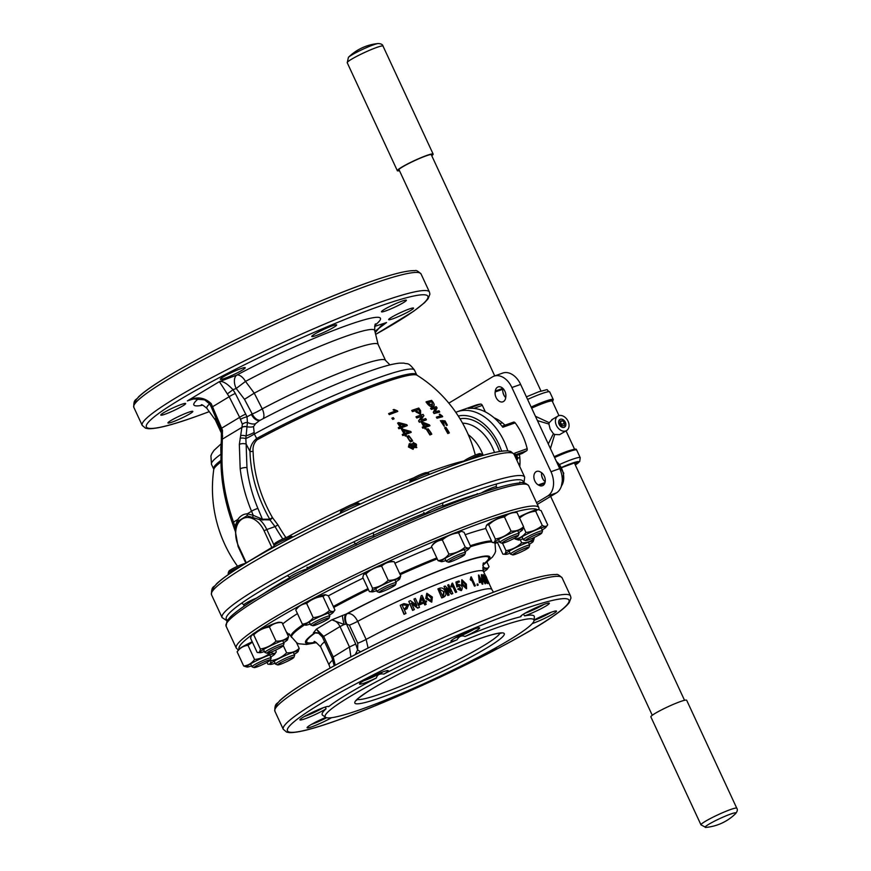 <?xml version="1.0" encoding="UTF-8"?>
<svg xmlns="http://www.w3.org/2000/svg" width="871" height="871" viewBox="0 0 871 871"><rect width="100%" height="100%" fill="white"/><g stroke="black" fill="none" stroke-linecap="round" stroke-linejoin="round"><path stroke-width="1.31" d="M287.31 537.069A130.019 13.076 -24.9 0 1 344.35 508.087M353.005 504.037A130.019 13.076 -24.9 0 1 413.79 477.809M427.008 472.735A130.019 13.076 -24.9 0 1 435.435 469.676A130.019 13.076 -24.9 0 1 464.058 460.988M414.237 443.393L414.422 443.306C416.588 443.829 417.078 444.918 415.892 446.573C413.692 446.094 413.202 445.005 414.422 443.306L414.106 443.491C416.273 444.014 416.763 445.103 415.576 446.769M410.067 444.787L410.339 444.689C412.919 445.429 413.398 446.714 411.776 448.532M410.339 444.689L410.644 444.493C413.224 445.244 413.703 446.529 412.092 448.347C409.522 447.542 409.043 446.257 410.644 444.493L410.219 444.689M407.639 437.514L409.348 436.883L411.929 439.964M409.653 436.698L412.081 439.877L409.903 440.813L407.791 437.416L409.348 436.883M406.877 436.513L410.404 441.989L412.506 441.042M408.771 435.663L407.029 436.415L410.709 441.804L412.669 440.955L408.771 435.663M427.204 430.448L428.608 430.002L431.069 433.148M428.913 429.817L431.232 433.061L429.425 433.78L427.356 430.35L428.608 430.002M426.474 429.436L429.893 434.977L431.646 434.237M428.075 428.761L426.627 429.338L430.198 434.792L431.809 434.139L428.075 428.761M445.277 428.902L446.366 428.63L448.652 431.885M446.681 428.445L448.815 431.798L447.389 432.299L445.44 428.793L446.366 428.63M444.613 427.846L447.803 433.529L449.196 432.996M445.919 427.345L444.754 427.748L448.119 433.344L449.371 432.898L445.919 427.345M181.31 404.449A13.718 1.383 155.1 0 0 167.744 410.459A13.718 1.383 155.1 0 0 160.776 415.086A13.718 1.383 155.1 0 0 165.12 414.182A13.718 1.383 155.1 0 0 178.697 408.161A13.718 1.383 155.1 0 0 185.665 403.534A13.718 1.383 155.1 0 0 181.31 404.449M188.484 412.31A13.718 1.383 155.1 0 0 174.908 418.32A13.718 1.383 155.1 0 0 167.94 422.958A13.718 1.383 155.1 0 0 172.284 422.043A13.718 1.383 155.1 0 0 185.861 416.033A13.718 1.383 155.1 0 0 192.829 411.395A13.718 1.383 155.1 0 0 188.484 412.31M409.196 309.009A13.718 1.383 155.1 0 0 395.619 315.019A13.718 1.383 155.1 0 0 388.651 319.646A13.718 1.383 155.1 0 0 393.006 318.742A13.718 1.383 155.1 0 0 406.583 312.722A13.718 1.383 155.1 0 0 413.551 308.094A13.718 1.383 155.1 0 0 409.196 309.009M402.032 301.137A13.718 1.383 155.1 0 0 388.455 307.147A13.718 1.383 155.1 0 0 381.487 311.785A13.718 1.383 155.1 0 0 385.842 310.871A13.718 1.383 155.1 0 0 399.419 304.861A13.718 1.383 155.1 0 0 406.387 300.234A13.718 1.383 155.1 0 0 402.032 301.137M332.319 325.83A13.718 1.383 155.1 0 0 318.742 331.851A13.718 1.383 155.1 0 0 311.774 336.478A13.718 1.383 155.1 0 0 316.129 335.575A13.718 1.383 155.1 0 0 329.706 329.554A13.718 1.383 155.1 0 0 336.674 324.927A13.718 1.383 155.1 0 0 332.319 325.83M240.897 368.629A13.718 1.383 155.1 0 0 227.32 374.639A13.718 1.383 155.1 0 0 220.352 379.277A13.718 1.383 155.1 0 0 224.707 378.362A13.718 1.383 155.1 0 0 238.273 372.353A13.718 1.383 155.1 0 0 245.252 367.714A13.718 1.383 155.1 0 0 240.897 368.629M504.919 391.286A7.393 5.03 70.5 0 1 505.822 396.762L505.703 397.709A7.393 5.03 70.5 0 1 502.894 401.803A7.393 5.03 70.5 0 1 497.276 399.451A7.393 5.03 70.5 0 1 495.153 391.983L495.283 391.046A7.393 5.03 70.5 0 1 498.092 386.942A7.393 5.03 70.5 0 1 504.919 391.286M544.31 476.165A7.393 5.03 70.5 0 1 542.426 485.746A7.393 5.03 70.5 0 1 539.062 485.354L538.311 484.94A7.393 5.03 70.5 0 1 533.923 477.744A7.393 5.03 70.5 0 1 536.732 471.407A7.393 5.03 70.5 0 1 540.096 471.799L540.847 472.213A7.393 5.03 70.5 0 1 544.31 476.165M253.091 451.167A127.58 101.515 52.5 0 0 268.464 510.156A127.58 101.515 52.5 0 0 269.379 511.952A127.58 101.515 52.5 0 0 272.471 517.624L269.749 519.181A130.106 103.518 -127.5 0 1 265.655 511.56A130.106 103.518 -127.5 0 1 249.977 451.407C250.304 446.192 252.536 441.88 256.673 438.483A111.902 11.247 -24.9 0 1 381.128 382.14A111.902 11.247 -24.9 0 1 416.61 374.704L414.476 370.11A111.902 11.247 -24.9 0 0 378.994 377.535A111.902 11.247 -24.9 0 0 254.343 433.998L256.673 438.483A2.635 1.404 61.4 0 1 257.043 439.833C253.951 442.958 252.634 446.736 253.091 451.167A2.635 1.078 -1.5 0 1 249.977 451.407L246.134 444.036L246.95 467.607C248.638 481.369 252.296 494.978 257.914 508.446L262.421 519.236L269.749 519.181A2.635 1.328 92.8 0 0 269.945 519.911L259.612 519.639L246.961 515.774L238.24 521.021L235.148 530.091L238.099 546.509L238.556 546.139L246.297 562.808L271.828 547.456L264.087 530.787A21.644 14.742 -109.5 0 0 242.258 518.931A21.644 14.742 -109.5 0 0 238.556 546.139M190.118 399.865L187.363 400.9C196.345 396.218 204.293 397.122 211.196 403.621L222.475 430.22L222.007 454.825C221.55 476.557 225.382 498.985 233.515 522.088A5.28 0.697 160.5 0 0 232.372 523.003L235.094 530.711L235.007 526.302L237.794 519.519C240.287 515.904 243.445 514.01 247.266 513.825L251.545 511.255C245.731 497.265 241.942 483.133 240.189 468.859L239.34 444.406L242.356 424.297L239.656 417.351L229.171 396.74L219.361 381.661C222.475 380.703 227.015 383.382 232.982 389.696L227.353 393.91M414.476 370.11C408.042 361.661 407.672 364.514 403.992 363.12L399.321 363.142C392.331 363.904 382.304 366.637 369.25 371.329C339.265 381.868 292.83 402.729 259.438 420.649L255.53 423.709L253.505 426.648L254.343 433.998A10.561 1.372 -27.6 0 1 245.829 438.57L246.134 444.036A5.28 2.341 -176.8 0 0 239.34 444.406M483.187 455.381A35.896 24.442 -109.5 0 0 481.619 451.646A35.896 24.442 -109.5 0 0 468.282 434.694M442.849 505.953A139.502 14.023 -24.9 0 1 457.014 500.738A139.502 14.023 -24.9 0 1 477.809 493.977M192.622 399.179L187.363 400.9L219.361 381.661L236.868 375.053A10.561 5.237 -118.2 0 1 245.513 381.4L254.245 393.159A89.724 9.026 -24.9 0 1 349.652 350.349A89.724 9.026 -24.9 0 1 378.101 344.393L385.526 360.398A89.724 9.026 -24.9 0 0 357.077 366.353A89.724 9.026 -24.9 0 0 262.236 408.869A10.561 4.976 -118 0 1 263.096 418.711M254.245 393.159L262.236 408.869A10.561 1.339 -27.8 0 1 252.231 414.019L244.49 399.321L236.215 388.477L232.982 389.696L235.355 393.496A5.28 0.729 153 0 0 229.171 396.74L211.457 407.41L209.759 404.046L211.196 403.621M494.097 417.83A37.997 25.88 70.5 0 1 504.973 425.157M515.828 458.07A50.67 34.502 -109.5 0 0 514.794 453.094L527.184 448.707A50.67 34.502 -109.5 0 0 515.186 422.86L502.796 427.247A50.67 34.502 -109.5 0 0 468.217 408.466L480.596 404.079A50.67 34.502 -109.5 0 0 475.588 405.255L457.373 411.711A50.67 34.502 70.5 0 1 507.793 450.884M413.453 442.522L412.462 443.829M414.073 447.454L416.665 447.618M409.239 443.796L408.423 446.986L413.05 449.316M272.471 517.624L277.958 524.941L275.051 526.596L269.945 519.911A2.635 0.719 -44.2 0 0 272.471 517.624M475.316 455.076A133.535 133.535 0 0 0 417.067 375.259L417.067 375.259A112.315 11.29 155.1 0 0 257.043 439.833M411.221 432.288A132.915 13.37 155.1 0 0 405.755 434.346A132.24 90.051 70.5 0 1 406.452 435.642A133.056 13.381 155.1 0 0 405.636 435.946A132.098 89.953 -109.5 0 0 404.939 434.662A132.915 13.37 155.1 0 0 403.099 435.358A131.728 89.702 -109.5 0 0 402.533 434.346A132.795 13.359 -24.9 0 1 404.373 433.638A132.098 89.953 -109.5 0 0 402.032 429.566A132.207 13.294 -24.9 0 1 402.848 429.251A133.448 62.756 3.2 0 1 410.774 431.493A133.056 90.606 70.5 0 1 411.221 432.288L410.905 432.484A132.915 13.37 155.1 0 0 405.777 434.4M406.452 435.642L406.136 435.827A133.056 13.381 155.1 0 0 405.331 436.131A132.098 89.953 -109.5 0 0 404.623 434.847A132.915 13.37 155.1 0 0 402.783 435.554A131.728 89.702 -109.5 0 0 402.228 434.531L402.533 434.346M404.035 433.769A132.098 89.953 -109.5 0 0 401.716 429.751L402.032 429.566M394.073 418.777L393.768 418.962A129.616 13.032 155.1 0 0 392.69 419.376A131.717 89.691 -109.5 0 0 391.885 418.222L392.2 418.036A129.256 13 -24.9 0 1 393.267 417.623A131.935 89.844 70.5 0 1 394.073 418.777A129.616 13.032 155.1 0 0 393.006 419.191A131.717 89.691 -109.5 0 0 392.2 418.036M397.797 411.362L397.481 411.548A128.015 12.869 155.1 0 0 389.337 414.64A131.728 89.702 -109.5 0 0 388.597 413.66L388.901 413.475A127.645 12.836 -24.9 0 1 395.488 410.97L393.082 409.795A127.003 12.771 -24.9 0 1 393.975 409.457L397.35 410.774A133.056 90.606 70.5 0 1 397.797 411.362A128.015 12.869 155.1 0 0 389.642 414.454A131.728 89.702 -109.5 0 0 388.901 413.475M393.082 409.795L395.173 411.156M429.947 425.734A132.915 13.37 155.1 0 0 425.364 427.258A133.23 90.726 70.5 0 1 426.061 428.543A133.056 13.381 155.1 0 0 425.386 428.782A133.296 90.769 -109.5 0 0 424.678 427.487A132.915 13.37 155.1 0 0 423.132 428.02A133.415 90.856 -109.5 0 0 422.566 427.008A132.795 13.359 -24.9 0 1 424.123 426.474A133.296 90.769 -109.5 0 0 421.782 422.391A132.207 13.294 -24.9 0 1 422.468 422.163A131.935 62.048 3.2 0 1 429.501 424.928A132.544 90.257 70.5 0 1 429.947 425.734L429.632 425.919A132.915 13.37 155.1 0 0 425.407 427.323M426.061 428.543L425.756 428.728A133.056 13.381 155.1 0 0 425.07 428.968A133.296 90.769 -109.5 0 0 424.373 427.672A132.915 13.37 155.1 0 0 422.816 428.205A133.415 90.856 -109.5 0 0 422.261 427.193L422.566 427.008M423.774 426.594A133.296 90.769 -109.5 0 0 421.466 422.577L421.782 422.391M420.486 414.019L416.24 412.19A133.187 90.693 -109.5 0 0 415.227 410.731A129.507 13.021 155.1 0 0 412.516 411.656A133.415 90.856 -109.5 0 0 411.711 410.502L412.016 410.317A129.137 12.989 -24.9 0 1 418.777 408.053A132.555 90.268 70.5 0 1 420.606 410.666L420.628 413.921M443.546 425.233L442.272 421.477A128.396 85.325 -100.6 0 0 441.826 420.551L445.037 420.889A126.088 85.87 70.5 0 1 447.324 425.135L447.019 425.32A133.274 13.403 155.1 0 0 446.475 425.462A126.48 86.131 -109.5 0 0 444.624 422.01L444.939 421.825A126.48 86.131 -109.5 0 1 446.779 425.277L446.475 425.462M443.012 421.814L444.624 422.01M442.272 421.477L443.72 425.157L441.064 421.553A127.787 87.285 49.2 0 0 440.367 420.639L444.188 426.355M441.956 421.662A128.396 85.325 -100.6 0 0 441.51 420.737L441.826 420.551M442.686 416.632L442.37 416.817A132.283 13.305 155.1 0 0 436.97 418.254A129.256 88.025 -109.5 0 0 436.349 417.198L436.654 417.013A132.109 13.283 -24.9 0 1 441.042 415.837L439.224 414.313A131.793 13.25 -24.9 0 1 439.801 414.161L442.316 416A126.034 85.826 70.5 0 1 442.686 416.632A132.283 13.305 155.1 0 0 437.286 418.069A129.256 88.025 -109.5 0 0 436.654 417.013M439.224 414.313L440.726 416.022M427.269 403.621L427.585 403.436A129.278 88.036 -109.5 0 0 426.333 401.76L426.017 401.956A129.278 88.036 -109.5 0 1 427.269 403.621C429.251 406.06 431.014 407.007 432.571 406.463L433.486 406.049M439.746 411.961L439.43 412.146A131.401 13.217 155.1 0 0 434.074 413.573A129.278 88.036 -109.5 0 0 433.246 412.288A133.187 24.53 -42.4 0 0 435.337 408.423A127.046 86.512 -109.5 0 0 435.304 408.368A130.4 13.109 155.1 0 0 431.363 409.424A129.278 88.036 -109.5 0 0 430.568 408.27L430.884 408.074A130.073 13.076 -24.9 0 1 436.229 406.67A126.066 85.848 70.5 0 1 437.09 407.933A133.274 24.551 137.6 0 1 435.119 411.722A128.494 87.492 70.5 0 1 435.152 411.776A131.14 13.185 -24.9 0 1 438.984 410.774A126.066 85.848 70.5 0 1 439.746 411.961A131.401 13.217 155.1 0 0 434.379 413.387A129.278 88.036 -109.5 0 0 433.562 412.103A133.187 24.53 -42.4 0 0 435.642 408.227A127.046 86.512 -109.5 0 0 435.609 408.183A130.4 13.109 155.1 0 0 431.678 409.239A129.278 88.036 -109.5 0 0 430.884 408.074M426.431 419.768L426.126 419.964A132.054 13.283 155.1 0 0 419.354 422.228A133.415 90.856 -109.5 0 0 418.559 420.922A132.414 24.388 -42.4 0 0 421.749 416.392A132.882 90.486 -109.5 0 0 421.716 416.338A131.205 13.196 155.1 0 0 416.752 418.015A133.415 90.856 -109.5 0 0 415.99 416.839L416.305 416.654A130.933 13.163 -24.9 0 1 423.077 414.378A132.555 90.268 70.5 0 1 423.894 415.663A132.566 24.421 137.6 0 1 420.813 420.138A133.263 90.747 70.5 0 1 420.845 420.181A131.837 13.261 -24.9 0 1 425.701 418.57A132.555 90.268 70.5 0 1 426.431 419.768A132.054 13.283 155.1 0 0 419.659 422.043A133.415 90.856 -109.5 0 0 418.875 420.737A132.414 24.388 -42.4 0 0 422.054 416.207A132.882 90.486 -109.5 0 0 422.021 416.153A131.205 13.196 155.1 0 0 417.067 417.83A133.415 90.856 -109.5 0 0 416.305 416.654M407.312 425.516A131.913 13.261 155.1 0 0 401.847 427.574A132.24 90.051 70.5 0 1 402.598 428.837A132.142 13.283 155.1 0 0 401.781 429.142A132.098 89.953 -109.5 0 0 401.03 427.89A131.913 13.261 155.1 0 0 399.19 428.597A131.728 89.702 -109.5 0 0 398.58 427.607A131.717 13.25 -24.9 0 1 400.42 426.899A132.098 89.953 -109.5 0 0 397.905 422.925A130.846 13.152 -24.9 0 1 398.722 422.609A133.045 62.57 3.2 0 1 406.833 424.732A133.056 90.606 70.5 0 1 407.312 425.516L407.007 425.701A131.913 13.261 155.1 0 0 401.879 427.628M402.598 428.837L402.282 429.022A132.142 13.283 155.1 0 0 401.477 429.327A132.098 89.953 -109.5 0 0 400.714 428.075A131.913 13.261 155.1 0 0 398.874 428.782A131.728 89.702 -109.5 0 0 398.276 427.792L398.58 427.607M400.083 427.03A132.098 89.953 -109.5 0 0 397.601 423.11L397.905 422.925M220.962 461.957A112.315 11.29 155.1 0 0 213.743 469.632A133.535 133.535 0 0 0 237.554 566.259M221.833 433.965L215.322 419.953A89.724 9.026 -24.9 0 1 215.899 417.949M220.864 449.578L220.788 446.834M519.432 454.444A37.997 25.88 70.5 0 1 519.769 466.551M541.512 474.379A8.971 6.108 -109.5 0 0 543.515 480.019M502.741 390.85A8.971 6.108 -109.5 0 0 504.745 396.49M448.826 403.131L492.398 376.936A19.314 13.152 70.5 0 1 494.042 376.152L502.785 373.06A19.314 13.152 70.5 0 1 520.629 384.416L559.726 468.631A19.314 13.152 70.5 0 1 556.417 492.91L537.331 504.396M262.966 594.174A139.502 14.023 -24.9 0 1 289.684 577.756M307.017 568.197A139.502 14.023 -24.9 0 1 355.716 543.656M373.398 535.371A139.502 14.023 -24.9 0 1 424.558 513.161M494.042 376.152A19.314 13.152 70.5 0 1 511.887 387.519L550.984 471.723A19.314 13.152 70.5 0 1 547.674 496.013L536.547 502.709M480.596 404.079A2.112 1.437 70.5 0 1 482.338 405.374L485.376 411.907M502.023 426.224L513.357 422.206A2.112 1.437 70.5 0 1 513.542 422.13A2.112 1.437 70.5 0 1 515.186 422.86M527.184 448.707A2.112 1.437 70.5 0 1 526.628 450.786L522.252 453.421A3.168 2.156 70.5 0 1 521.99 453.541A3.168 2.156 70.5 0 1 521.696 453.617M374.9 331.35L386.572 322.52L380.736 326.113L375.227 332.646M246.961 515.774A2.635 1.949 88.6 0 0 247.266 513.825L253.254 515.327L262.421 519.236A2.635 1.404 86.9 0 0 262.792 520.161M235.355 393.496L247.016 416.795L252.231 414.019A10.561 6.217 69.3 0 0 260.298 420.192M375.651 323.936L375.651 323.936C375.02 323.631 374.693 325.83 374.704 330.534A92.5 9.298 -24.9 0 0 345.308 336.489A92.5 9.298 -24.9 0 0 245.513 381.4L236.215 388.477A10.561 6.217 -110.7 0 1 236.868 375.053A102.865 10.343 -24.9 0 1 347.845 325.112A102.865 10.343 -24.9 0 1 374.987 325.199M254.103 393.246L244.49 399.321M259.863 420.432A10.561 6.217 69.3 0 1 251.349 414.346M255.53 423.709A10.561 6.195 34.5 0 1 247.429 422.381L245.829 438.57A5.28 1.796 -168.9 0 0 240.091 438.276M240.559 419.354A5.28 1.165 159.8 0 1 247.016 416.795L247.429 422.381A5.28 3.005 168.9 0 0 242.356 424.297M253.505 426.648A10.561 5.302 15.6 0 1 246.504 426.681A5.28 2.689 -169.9 0 0 242.312 427.236M253.722 432.669A10.561 2.297 -20.5 0 1 245.807 435.935A5.28 1.698 -166.8 0 0 240.657 435.576M245.84 414.106A5.28 0.729 153 0 0 239.656 417.351L220.505 428.88L211.457 407.41M222.475 430.22A5.28 0.904 162.5 0 0 221.365 431.199L221.343 440.486A5.28 2.853 -171.3 0 0 221.343 440.497A5.28 2.853 -171.3 0 0 221.343 440.552M222.715 436.099A5.28 1.317 -173.9 0 0 221.724 436.741M221.865 446.877A5.28 3.397 176.7 0 0 220.831 449.066L220.994 456.273C220.548 477.907 224.337 500.15 232.372 523.003M221.985 449.164A5.28 3.234 177.2 0 0 220.951 451.211M222.007 454.825A5.28 2.526 -178.6 0 0 220.994 456.273M282.825 538.964A133.59 96.91 -121 0 1 275.051 526.596L266.787 529.524A23.757 16.179 70.5 0 0 259.612 519.639L259.994 518.299M252.612 516.939A2.635 1.698 118 0 0 253.254 515.327L251.545 511.255A5.28 1.013 157.3 0 1 257.914 508.446M235.671 527.118A2.635 1.121 12.5 0 0 235.007 526.302L233.515 522.088L237.794 519.519A2.635 1.655 33.6 0 1 238.24 521.021M545.213 481.75A7.393 5.03 70.5 0 1 543.352 479.79A7.393 5.03 70.5 0 1 541.533 474.662A7.393 5.03 70.5 0 1 541.599 472.692M505.713 397.601A7.393 5.03 70.5 0 1 504.57 396.261A7.393 5.03 70.5 0 1 502.763 391.133A7.393 5.03 70.5 0 1 502.807 389.272L502.926 388.433M432.571 406.463L433.344 406.147M427.585 403.436C429.566 405.875 431.33 406.822 432.876 406.278C434.662 406.006 434.662 404.59 432.898 402.043A126.066 85.848 70.5 0 0 431.635 400.377A128.004 12.869 -24.9 0 0 426.333 401.76M427.803 402.718A128.962 87.819 70.5 0 1 428.205 403.262L432.027 405.08L432.343 402.173A126.48 86.131 -109.5 0 0 431.929 401.64A128.418 12.913 155.1 0 0 427.803 402.718M432.702 404.808L432.027 405.08M431.722 405.265L432.343 402.173M432.027 402.369A126.48 86.131 -109.5 0 0 431.624 401.825L431.929 401.64M431.624 401.825A128.418 12.913 155.1 0 0 427.868 402.805M447.324 425.135A133.274 13.403 155.1 0 0 446.779 425.277M440.367 420.639L444.362 426.278L443.328 421.629L444.939 421.825M420.094 414.204L416.545 412.005A133.187 90.693 -109.5 0 0 415.543 410.546A129.507 13.021 155.1 0 0 412.832 411.471A133.415 90.856 -109.5 0 0 412.016 410.317M416.294 410.295A133.089 90.628 70.5 0 1 417.1 411.45L419.626 412.843L419.67 410.6A132.697 90.366 -109.5 0 0 418.864 409.446A129.507 13.021 155.1 0 0 416.294 410.295M419.31 413.028L419.67 410.6M419.354 410.785A132.697 90.366 -109.5 0 0 418.559 409.631L418.864 409.446M418.559 409.631A129.507 13.021 155.1 0 0 416.338 410.361M423.11 423.262A133.23 90.726 70.5 0 1 424.808 426.235A132.795 13.359 -24.9 0 1 427.922 425.2A132.109 62.864 -176.3 0 0 423.11 423.262M427.498 425.342A132.109 62.864 -176.3 0 0 423.339 423.665M399.419 423.687A132.24 90.051 70.5 0 1 401.237 426.583A131.717 13.25 -24.9 0 1 404.961 425.179A133.165 63.365 -176.3 0 0 399.419 423.687M404.536 425.342A133.165 63.365 -176.3 0 0 399.626 424.014M403.491 430.361A132.24 90.051 70.5 0 1 405.189 433.333A132.795 13.359 -24.9 0 1 408.902 431.929A133.492 63.518 -176.3 0 0 403.491 430.361M408.488 432.081A133.492 63.518 -176.3 0 0 403.687 430.688M412.734 444.068L409.392 443.698L413.202 449.229L414.008 446.932L416.828 447.531L413.605 442.424L412.734 444.068M427.367 594.262L431.123 597.974L430.971 601.24M427.095 597.604L427.519 594.164L431.439 597.778L431.123 601.164L427.095 597.604M426.725 593.391L425.756 598.606L431.624 602.166M426.061 598.421L431.776 602.09L432.364 597.038L426.877 593.293L425.756 598.606M457.689 589.177L461.184 590.625L457.689 589.177L458.614 588.458L460.933 589.482M458.004 588.981L458.614 588.458M456.981 582.841A89.724 9.026 155.1 0 1 457.482 582.655A89.724 9.026 155.1 0 1 459.169 582.068L459.05 580.946A89.724 9.026 -24.9 0 0 457.362 581.534A89.724 9.026 -24.9 0 0 455.925 582.057L456.905 586.978L459.115 585.312L461.02 589.417M461.488 590.44C463.1 587.446 462.153 585.421 458.679 584.376L457.591 585.138L456.959 582.764A89.724 9.026 155.1 0 1 457.798 582.47A89.724 9.026 155.1 0 1 459.474 581.882M458.679 584.376L457.591 585.138M455.925 582.057L457.221 586.782L457.961 586.64M462.338 580.772L465.473 584.833L465.822 587.773M462.61 583.777L462.479 580.652L465.778 584.648L465.996 587.718L462.61 583.777M461.761 579.857L461.652 584.539L466.421 588.752M461.968 584.354L466.584 588.676L466.366 584.147L461.913 579.748L461.652 584.539M484.058 578.398C482.948 574.762 483.547 575.317 485.855 580.064L486.737 582.481M484.363 578.213C483.253 574.577 483.851 575.121 486.17 579.868C487.335 583.505 486.726 582.949 484.363 578.213L483.601 575.47M483.111 574.522L484.145 578.54L487.52 583.603L486.345 579.672L483.111 574.522L484.755 580.663M484.886 581.73A89.724 9.026 155.1 0 1 484.962 581.719L487.52 583.603M485.31 577.157C484.668 575.317 484.875 575.393 485.92 577.364C486.66 579.259 486.454 579.182 485.31 577.157M485.615 576.961C484.984 575.132 485.18 575.208 486.236 577.179C486.965 579.063 486.758 578.997 485.615 576.961C484.984 575.132 485.18 575.208 486.236 577.179C486.965 579.063 486.758 578.997 485.615 576.961M487.139 581.186C486.454 579.128 486.726 579.291 487.967 581.697C488.718 583.722 488.446 583.548 487.139 581.186M487.455 581.001C486.758 578.943 487.041 579.106 488.283 581.512C489.034 583.537 488.762 583.363 487.455 581.001C486.758 578.943 487.041 579.106 488.283 581.512C489.034 583.537 488.762 583.363 487.455 581.001M497.428 627.534A115.059 11.573 -24.9 0 1 534.021 620.598A115.059 11.573 -24.9 0 1 472.713 660.153A115.059 11.573 -24.9 0 1 361.672 709.157A115.059 11.573 -24.9 0 1 325.645 717.323A115.059 11.573 -24.9 0 1 380.899 679.369A115.059 11.573 -24.9 0 1 497.428 627.534M521.544 615.449L520.847 616.701A15.83 1.59 -24.9 0 1 520.64 616.385A15.83 1.59 -24.9 0 1 524.07 613.772A15.83 1.59 -24.9 0 1 538.964 606.39A15.83 1.59 -24.9 0 1 549.22 603.124A15.83 1.59 -24.9 0 1 545.932 606.031A15.83 1.59 -24.9 0 1 524.636 615.873A116.888 11.759 -24.9 0 1 534.359 616.973L534.021 620.598M524.636 615.873L523.373 614.197M465.005 636.483C461.793 635.144 459.137 636.255 457.057 639.804A15.83 1.59 -24.9 0 1 450.949 641.306A15.83 1.59 -24.9 0 1 450.928 641.089A15.83 1.59 -24.9 0 1 464.613 633.152A15.83 1.59 -24.9 0 1 479.507 627.817A15.83 1.59 -24.9 0 1 479.616 627.893A15.83 1.59 -24.9 0 1 465.005 636.483A116.888 11.759 -24.9 0 1 497.178 624.028A116.888 11.759 -24.9 0 1 520.847 616.701M331.535 717.693A15.83 1.59 -24.9 0 1 315.531 725.38A15.83 1.59 -24.9 0 1 307.093 727.557A15.83 1.59 -24.9 0 1 310.512 724.944A15.83 1.59 -24.9 0 1 325.787 717.41M304.338 716.495A13.718 1.383 155.1 0 0 314.366 712.369A13.718 1.383 155.1 0 0 323.206 707.742M325.395 707.002L326.07 708.809A15.83 1.59 -24.9 0 1 315.4 714.438A15.83 1.59 -24.9 0 1 299.929 719.696A15.83 1.59 -24.9 0 1 313.157 711.977A15.83 1.59 -24.9 0 1 328.498 706.425A15.83 1.59 -24.9 0 1 328.661 706.653L327.703 706.425M363.926 680.676A13.718 1.383 155.1 0 0 364.884 680.349A13.718 1.383 155.1 0 0 382.794 671.922M383.207 671.77A15.83 1.59 -24.9 0 1 388.085 670.605A15.83 1.59 -24.9 0 1 383.828 674.089C379.767 673.403 377.285 674.698 376.381 677.954A15.83 1.59 -24.9 0 1 364.524 683.006A15.83 1.59 -24.9 0 1 359.505 683.877A15.83 1.59 -24.9 0 1 368.204 678.367A15.83 1.59 -24.9 0 1 383.207 671.77M455.348 637.888A13.718 1.383 155.1 0 0 474.216 629.123M525.061 613.195A13.718 1.383 155.1 0 0 543.591 604.637A13.718 1.383 155.1 0 0 543.929 604.43M534.043 620.413A13.718 1.383 155.1 0 0 542.252 616.929A13.718 1.383 155.1 0 0 551.093 612.302M534.075 620.021A15.83 1.59 -24.9 0 1 541.043 616.537A15.83 1.59 -24.9 0 1 556.384 610.985A15.83 1.59 -24.9 0 1 543.286 618.998A15.83 1.59 -24.9 0 1 532.279 623.571M404.024 614.349L404.34 614.164A89.724 9.026 155.1 0 1 405.973 613.402L405.657 613.587A89.724 9.026 155.1 0 0 404.024 614.349L400.225 605.301A89.724 9.026 -24.9 0 1 403.883 603.614L408.717 604.67L406.997 608.687M404.373 609.972A89.724 9.026 155.1 0 1 406.071 609.188L406.844 608.775M416.382 605.127L413.965 599.063A89.724 9.026 -24.9 0 1 415.38 598.431L419.495 607.294A89.724 9.026 155.1 0 0 417.949 607.98L411.482 603.113A89.724 9.026 155.1 0 0 411.417 603.135L414.4 609.558A89.724 9.026 155.1 0 0 412.898 610.233L408.793 601.382A89.724 9.026 -24.9 0 1 410.415 600.642L416.882 605.508A89.724 9.026 -24.9 0 1 416.948 605.487L413.965 599.063M419.495 607.294L419.191 607.479A89.724 9.026 155.1 0 0 417.634 608.165L411.166 603.298M414.4 609.558L414.084 609.754A89.724 9.026 155.1 0 0 412.593 610.429L408.793 601.382M455.522 592.509L455.838 592.324A89.724 9.026 155.1 0 1 456.687 592.008L456.371 592.204A89.724 9.026 155.1 0 0 455.522 592.509L452.354 585.682M451.701 587L450.928 586.205L451.701 587L452.517 585.17L455.838 592.324M456.687 592.008L452.55 583.102A89.724 9.026 -24.9 0 0 452.038 583.287L450.928 586.205M449.98 590.832L447.694 585.051A89.724 9.026 -24.9 0 1 448.717 584.659L452.822 593.521A89.724 9.026 155.1 0 0 451.711 593.935L446.235 588.48A89.724 9.026 155.1 0 0 446.192 588.491L449.175 594.915A89.724 9.026 155.1 0 0 448.108 595.328L444.003 586.477A89.724 9.026 -24.9 0 1 445.157 586.02L450.634 591.485A89.724 9.026 -24.9 0 1 450.677 591.474L447.694 585.051M452.822 593.521L452.517 593.706A89.724 9.026 155.1 0 0 451.407 594.131L445.93 588.665M449.175 594.915L448.87 595.1A89.724 9.026 155.1 0 0 447.803 595.514L444.003 586.477M441.706 597.942L437.906 588.894A89.724 9.026 -24.9 0 1 439.572 588.219C442.087 587.413 443.927 588.448 445.092 591.311C446.442 594.011 445.985 595.938 443.687 597.081L443.383 597.266A89.724 9.026 155.1 0 0 441.706 597.942L437.906 588.894M426.191 604.3L425.886 604.485A89.724 9.026 155.1 0 0 424.787 604.964L423.872 602.993A89.724 9.026 155.1 0 0 419.289 604.997L418.875 604.115L421.194 595.764A89.724 9.026 -24.9 0 1 422.054 595.394L424.874 601.458A89.724 9.026 -24.9 0 1 426.246 600.859L426.659 601.741A89.724 9.026 155.1 0 0 425.277 602.329L426.191 604.3A89.724 9.026 155.1 0 0 425.092 604.779L424.177 602.808A89.724 9.026 155.1 0 0 419.604 604.812L419.191 603.93L421.194 595.764M426.659 601.741L426.344 601.926A89.724 9.026 155.1 0 0 425.298 602.384M478.233 585.062L477.918 585.247A89.724 9.026 155.1 0 0 477.254 585.421L477.036 584.093A89.724 9.026 -24.9 0 1 477.7 583.929L478.233 585.062A89.724 9.026 155.1 0 0 477.569 585.236L477.036 584.093M482.088 581.153L481.293 574.664A89.724 9.026 -24.9 0 1 481.587 574.631L484.407 580.696A89.724 9.026 -24.9 0 1 484.864 580.652L485.267 581.534A89.724 9.026 155.1 0 0 484.809 581.578L485.419 583.733A89.724 9.026 155.1 0 0 485.038 583.766L484.124 581.795A89.724 9.026 155.1 0 0 482.49 582.035L482.469 581.97M484.788 574.773L484.875 576.646M485.768 578.42L486.29 579.553M487.346 582.089L489.219 583.853L487.216 581.001C489.807 585.007 489.763 584.387 487.096 579.117C485.876 574.675 482.97 572.878 486.53 578.888L486.987 581.142M482.98 583.94L482.676 584.125A89.724 9.026 155.1 0 0 482.218 584.212L481.304 582.242A89.724 9.026 155.1 0 0 479.377 582.645L478.495 575.1A89.724 9.026 -24.9 0 1 478.843 575.023L481.663 581.088A89.724 9.026 -24.9 0 1 482.218 580.99L482.621 581.872A89.724 9.026 155.1 0 0 482.066 581.97L482.98 583.94A89.724 9.026 155.1 0 0 482.534 584.027L481.619 582.057A89.724 9.026 155.1 0 0 479.692 582.459L478.495 575.1M474.455 586.139L474.771 585.954A89.724 9.026 155.1 0 1 475.392 585.769L475.076 585.965A89.724 9.026 155.1 0 0 474.455 586.139L471.342 579.422M471.015 580.402L470.242 579.607L471.015 580.402L471.451 578.801L474.771 585.954M475.392 585.769L471.255 576.863A89.724 9.026 -24.9 0 0 470.884 576.972L470.242 579.607M458.364 584.561L457.275 585.323L458.364 584.561M458.799 585.497L460.868 589.449M311.502 724.367A13.718 1.383 155.1 0 0 326.614 717.726M396.153 695.733A15.83 1.59 -24.9 0 1 377.764 703.158M496.884 647.218A15.83 1.59 -24.9 0 1 478.702 657.05M325.645 717.323L322.662 715.243A116.888 11.759 -24.9 0 1 326.07 708.809M328.661 706.653A116.888 11.759 -24.9 0 1 376.381 677.954M383.828 674.089A116.888 11.759 -24.9 0 1 457.057 639.804M313.331 632.977A8.449 7.981 -66.4 0 1 318.666 633.271A8.449 7.981 -66.4 0 0 318.666 633.271L315.182 632.89A8.449 6.903 -106.6 0 0 314.061 633.359L313.331 632.977L316.413 629.112L331.818 619.847L346.233 614.022A13.718 1.383 -24.9 0 1 347.094 613.685L347.366 613.587C351.242 613.042 354.693 615.612 357.72 621.317L366.125 639.412L368.095 648.046M315.999 632.76L314.703 633.163A13.718 1.383 -24.9 0 1 314.061 633.359A101.602 10.212 -24.9 0 0 316.031 642.439M350.893 656.876L349.478 646.99L339.995 626.576L323.664 636.396L333.147 656.81L335.259 665.215M349.358 625.149L346.451 624.006L355.738 644.017L357.611 649.831L357.763 643.244L349.358 625.149A8.449 0.849 -24.9 0 0 357.72 621.317A89.724 9.026 -24.9 0 1 455.065 577.451A89.724 9.026 -24.9 0 1 483.525 571.507C482.828 564.865 482.948 562.067 483.895 563.112M342.543 615.416A8.449 1.176 -105.4 0 0 344.176 624.463L339.995 626.576C338.209 622.819 335.487 620.577 331.818 619.847L344.176 624.463L346.114 624.137A8.449 4.344 -111.4 0 1 346.233 614.022A101.602 10.212 -24.9 0 1 457.656 563.722A101.602 10.212 -24.9 0 1 483.024 564.92M322.684 637.376L316.413 629.112L323.664 636.396L322.52 637.322L332.003 657.747L349.478 646.99L355.738 644.017M318.677 633.282L322.466 637.104M355.216 654.622L357.611 649.831A8.449 4.627 30.9 0 0 360.714 651.791M315.465 632.825A8.449 6.5 -107.9 0 0 314.921 633.086A100.285 10.082 -24.9 0 0 315.487 642.221M483.22 564.364A100.285 10.082 -24.9 0 0 456.872 564.19A100.285 10.082 -24.9 0 0 347.366 613.587A8.449 4.899 -110.8 0 0 346.723 623.908M357.088 653.653A8.449 2.972 67.3 0 1 356.544 652.684M487.096 579.117C485.876 574.675 482.97 572.878 486.53 578.888L486.225 579.073M485.855 580.064L486.998 582.601M482.24 581.055L481.293 574.664M482.49 582.035L482.392 580.957M484.124 581.795L484.439 581.61A89.724 9.026 155.1 0 0 482.806 581.839M485.038 583.766L484.439 581.61M482.861 580.892A89.724 9.026 -24.9 0 1 484.026 580.728L482.131 576.635L482.861 580.892M483.655 580.772L482.382 578.039M479.823 581.458A89.724 9.026 -24.9 0 1 481.217 581.175L479.311 577.081L479.823 581.458M480.846 581.251L479.464 578.257M470.884 576.972L470.558 579.422M452.038 583.287L451.243 586.02M443.383 597.266L443.687 597.081A89.724 9.026 155.1 0 0 442.022 597.756M439.517 589.471A89.724 9.026 155.1 0 1 439.724 589.395L443.949 591.757L443.709 595.862M440.029 589.21A89.724 9.026 155.1 0 0 439.496 589.417L442.697 596.308A89.724 9.026 -24.9 0 1 443.23 596.102M439.724 589.395L443.949 591.757M443.644 591.942L442.925 596.287M420.464 603.374A89.724 9.026 -24.9 0 1 423.774 601.926L421.869 597.833L420.464 603.374M423.437 602.068L421.738 598.399M405.973 613.402L404.362 609.929A89.724 9.026 155.1 0 1 406.387 609.003L407.16 608.589M404.34 614.164L400.225 605.301M402.337 605.563A89.724 9.026 155.1 0 1 403.611 604.975L407.182 605.367L405.516 608.208L406.245 607.827M403.926 604.79A89.724 9.026 155.1 0 0 402.315 605.53L403.904 608.949A89.724 9.026 -24.9 0 1 405.516 608.208M403.611 604.975L407.182 605.367M406.866 605.563L405.2 608.394M518.604 464.058L519.976 463.579M516.971 460.53L517.918 458.135L519.802 457.471M517.918 458.135L516.666 455.424M499.878 423.6L502.284 422.74M502.371 426.082L501.827 425.973M516.459 459.431L517.047 457.961L515.98 455.675M560.369 419.267A4.486 3.255 59 0 0 559.933 419.474A4.486 3.255 59 0 0 559.302 424.71A4.486 3.255 59 0 0 564.125 427.367A4.486 3.255 59 0 0 564.56 427.16A4.486 3.255 59 0 0 565.203 421.923A4.486 3.255 59 0 0 560.369 419.267M566.596 430.557A8.449 6.13 -121 0 1 565.78 430.938A8.449 6.13 -121 0 1 556.689 425.941A8.449 6.13 -121 0 1 557.897 416.077A8.449 6.13 -121 0 1 558.714 415.696A8.449 6.13 -121 0 1 567.805 420.704A8.449 6.13 -121 0 1 566.596 430.557L559.552 434.683L554.707 434.487L550.428 448.598M558.964 415.609L552.279 401.193A23.757 2.384 155.1 0 0 544.745 402.772A23.757 2.384 155.1 0 0 531.648 408.151M535.425 416.284L549.231 422.685L552.486 419.441M548.273 443.949L553.39 433.704L550.189 429.131L548.904 424.046L537.44 420.617M549.231 422.685L548.904 424.046M553.39 433.704L554.707 434.487M431.591 155.365A18.476 1.862 155.1 0 0 431.929 154.537A18.476 1.862 155.1 0 0 417.013 159.567A18.476 1.862 155.1 0 0 399.299 169.083A18.476 1.862 155.1 0 0 398.472 170.074A18.476 1.862 155.1 0 0 399.321 170.346M431.744 155.691A19.739 1.982 155.1 0 0 432.288 155.267A19.739 1.982 155.1 0 0 433.148 154.091A19.739 1.982 155.1 0 0 417.645 159.132A19.739 1.982 155.1 0 0 398.21 169.54A19.739 1.982 155.1 0 0 397.339 170.716A19.739 1.982 155.1 0 0 399.473 170.672M348.433 57.323A48.558 48.558 0 0 1 378.112 43.55A16.995 1.709 155.1 0 0 368.259 46.871A16.995 1.709 155.1 0 0 348.803 56.996A16.995 1.709 155.1 0 0 348.433 57.323L347.224 62.734L397.339 170.716M650.866 716.877A19.739 1.982 -24.9 0 1 660.893 710.213A19.739 1.982 -24.9 0 1 680.414 701.569A19.739 1.982 -24.9 0 1 686.675 700.262L736.79 808.234A19.739 1.982 -24.9 0 0 730.54 809.54A19.739 1.982 -24.9 0 0 711.008 818.196A19.739 1.982 -24.9 0 0 700.981 824.859L650.866 716.877M700.981 824.859L705.902 827.417A16.995 1.709 -24.9 0 1 708.82 824.271A16.995 1.709 -24.9 0 1 730.573 814.091A16.995 1.709 -24.9 0 1 735.581 813.645C737.389 811.347 737.791 809.54 736.79 808.234M560.107 422.587A2.635 1.916 -121 0 1 561.022 423.317A2.635 1.916 -121 0 1 561.871 425.756A2.635 1.916 -121 0 1 561.871 425.832L562.013 424.438L560.14 422.304M562.644 419.495A4.42 3.212 59 0 0 558.703 421.738A4.42 3.212 59 0 0 561.849 427.138A4.42 3.212 59 0 0 565.791 424.896A4.42 3.212 59 0 0 562.644 419.495M562.524 420.682L560.271 421.063L559.999 423.687L561.969 425.952L564.234 425.581L564.506 422.947L562.524 420.682L560.162 422.108M562.013 424.438L564.506 422.947M519.388 518.289C524.026 514.26 529.459 511.898 535.687 511.201L537.799 509.589A15.438 1.557 155.1 0 0 533.302 510.733A15.438 1.557 155.1 0 0 519.062 516.96M538.354 509.633L541.109 510.624L547.696 524.81L545.986 527.227A15.438 1.557 155.1 0 0 541.261 527.88A15.438 1.557 155.1 0 0 524.875 535.219A15.438 1.557 155.1 0 0 518.408 540.031A15.438 1.557 155.1 0 0 522.894 538.888A15.438 1.557 155.1 0 0 522.981 538.855M542.132 529.971A15.438 1.557 155.1 0 0 545.986 527.227M547.696 524.81C546.672 526.683 544.865 526.868 542.274 525.387C537.625 529.416 532.192 531.778 525.964 532.475L523.525 527.205M542.274 525.387L535.687 511.201M525.964 532.475C523.133 536.318 519.508 538.485 515.088 538.986L514.685 538.126M515.088 538.986L518.408 540.031M528.338 539.9A8.971 0.904 155.1 0 0 536.841 536.166A8.971 0.904 155.1 0 0 541.762 533.041A8.971 0.904 155.1 0 0 538.92 533.531A8.971 0.904 155.1 0 0 529.677 537.657A8.971 0.904 155.1 0 0 525.572 540.553A8.971 0.904 155.1 0 0 528.338 539.9M525.572 540.553L523.482 539.802A10.561 1.056 -24.9 0 1 523.395 539.737A10.561 1.056 -24.9 0 1 528.751 536.166A10.561 1.056 -24.9 0 1 539.193 531.55A10.561 1.056 -24.9 0 1 542.546 530.842A10.561 1.056 -24.9 0 1 542.535 530.962L541.762 533.041M502.6 451.069A8.971 0.904 -24.9 0 1 503.656 450.949L503.699 450.96M513.084 554.914A8.971 0.904 155.1 0 0 521.925 551.517A8.971 0.904 155.1 0 0 528.904 547.391A8.971 0.904 155.1 0 0 528.447 547.206A8.971 0.904 155.1 0 0 518.8 551.005A8.971 0.904 155.1 0 0 512.703 554.903A8.971 0.904 155.1 0 0 513.084 554.914M512.703 554.903L510.624 554.152A10.561 1.056 -24.9 0 1 510.526 554.076A10.561 1.056 -24.9 0 1 518.256 549.329A10.561 1.056 -24.9 0 1 529.143 545.104A10.561 1.056 -24.9 0 1 529.677 545.192A10.561 1.056 -24.9 0 1 529.677 545.311L528.904 547.391M287.223 659.412A8.971 0.904 155.1 0 0 277.675 664.911A8.971 0.904 155.1 0 0 284.24 662.733A8.971 0.904 155.1 0 0 293.865 657.398A8.971 0.904 155.1 0 0 287.223 659.412M277.675 664.911L275.584 664.159A10.561 1.056 -24.9 0 1 275.497 664.083A10.561 1.056 -24.9 0 1 286.82 657.692A10.561 1.056 -24.9 0 1 294.648 655.199A10.561 1.056 -24.9 0 1 294.638 655.319L293.865 657.398M267.528 660.556A8.971 0.904 155.1 0 0 258.284 664.682A8.971 0.904 155.1 0 0 254.18 667.589A8.971 0.904 155.1 0 0 256.945 666.925A8.971 0.904 155.1 0 0 265.437 663.19A8.971 0.904 155.1 0 0 270.369 660.066A8.971 0.904 155.1 0 0 267.528 660.556M254.18 667.589L252.089 666.838A10.561 1.056 -24.9 0 1 252.002 666.761A10.561 1.056 -24.9 0 1 257.359 663.19A10.561 1.056 -24.9 0 1 267.8 658.574A10.561 1.056 -24.9 0 1 271.142 657.866A10.561 1.056 -24.9 0 1 271.142 657.986L270.369 660.066M282.781 645.542A8.971 0.904 155.1 0 0 273.135 649.331A8.971 0.904 155.1 0 0 267.038 653.239A8.971 0.904 155.1 0 0 267.419 653.25A8.971 0.904 155.1 0 0 276.259 649.853A8.971 0.904 155.1 0 0 283.238 645.716A8.971 0.904 155.1 0 0 282.781 645.542M267.038 653.239L264.958 652.488A10.561 1.056 -24.9 0 1 264.86 652.412A10.561 1.056 -24.9 0 1 272.59 647.665A10.561 1.056 -24.9 0 1 283.467 643.429A10.561 1.056 -24.9 0 1 284.011 643.527A10.561 1.056 -24.9 0 1 284 643.647L283.238 645.716M240.548 566.488A10.561 1.056 155.1 0 0 228.158 573.227L228.931 571.147A8.971 0.904 -24.9 0 1 235.91 567.021A8.971 0.904 -24.9 0 1 244.751 563.613A8.971 0.904 -24.9 0 1 245.132 563.624L245.154 563.635M228.158 573.227A10.561 1.056 155.1 0 0 228.158 573.347L228.616 574.337M244 604.833A9.461 0.947 -24.9 0 1 243.956 604.735A9.461 0.947 -24.9 0 1 256.738 597.974M328.89 618.388A8.971 0.904 155.1 0 0 329.009 618.203A8.971 0.904 155.1 0 0 321.845 620.446A8.971 0.904 155.1 0 0 312.863 625.367A8.971 0.904 155.1 0 0 312.82 625.716A8.971 0.904 155.1 0 0 320.724 622.939A8.971 0.904 155.1 0 0 328.89 618.388M312.82 625.716L310.729 624.964A10.561 1.056 -24.9 0 1 310.631 624.888A10.561 1.056 -24.9 0 1 310.784 624.551A10.561 1.056 -24.9 0 1 320.866 618.976A10.561 1.056 -24.9 0 1 329.782 616.004A10.561 1.056 -24.9 0 1 329.782 616.124L329.009 618.203M273.94 545.703L274.713 543.624A8.971 0.904 -24.9 0 1 274.833 543.439A8.971 0.904 -24.9 0 1 282.988 538.888A8.971 0.904 -24.9 0 1 290.903 536.111L292.994 536.863A10.561 1.056 155.1 0 0 283.674 540.129A10.561 1.056 155.1 0 0 274.082 545.486A10.561 1.056 155.1 0 0 273.94 545.703A10.561 1.056 155.1 0 0 273.93 545.823L274.409 546.836M289.782 577.321A9.461 0.947 -24.9 0 1 289.738 577.223A9.461 0.947 -24.9 0 1 289.88 576.972A9.461 0.947 -24.9 0 1 298.655 572.095A9.461 0.947 -24.9 0 1 306.864 569.264L307.3 569.569M290.163 578.703A10.561 1.056 -24.9 0 1 299.635 573.597M393.496 586.357A8.971 0.904 155.1 0 0 395.434 584.877A8.971 0.904 155.1 0 0 390.328 586.248A8.971 0.904 155.1 0 0 381.106 590.756A8.971 0.904 155.1 0 0 379.244 592.4A8.971 0.904 155.1 0 0 385.047 590.538A8.971 0.904 155.1 0 0 393.496 586.357M379.244 592.4L377.154 591.649A10.561 1.056 -24.9 0 1 377.056 591.572A10.561 1.056 -24.9 0 1 379.353 589.711A10.561 1.056 -24.9 0 1 389.74 584.593A10.561 1.056 -24.9 0 1 396.207 582.688A10.561 1.056 -24.9 0 1 396.207 582.808L395.434 584.877M340.365 512.388L341.138 510.308A8.971 0.904 -24.9 0 1 343.076 508.827A8.971 0.904 -24.9 0 1 351.514 504.647A8.971 0.904 -24.9 0 1 357.328 502.785L359.407 503.536A10.561 1.056 155.1 0 0 352.581 505.724A10.561 1.056 155.1 0 0 342.641 510.635A10.561 1.056 155.1 0 0 340.365 512.388A10.561 1.056 155.1 0 0 340.354 512.507L340.681 513.204M359.799 504.255L359.505 503.612A10.561 1.056 155.1 0 0 359.407 503.536M356.206 543.994A9.461 0.947 -24.9 0 1 356.152 543.896A9.461 0.947 -24.9 0 1 358.221 542.285A9.461 0.947 -24.9 0 1 367.29 537.799A9.461 0.947 -24.9 0 1 373.289 535.948L374.41 536.732M358.221 544.288A10.561 1.056 -24.9 0 1 358.253 544.266A10.561 1.056 -24.9 0 1 371.841 537.919M459.289 558.05A8.971 0.904 155.1 0 0 464.711 554.685A8.971 0.904 155.1 0 0 453.856 558.67A8.971 0.904 155.1 0 0 448.511 562.209A8.971 0.904 155.1 0 0 459.289 558.05M448.511 562.209L446.431 561.457A10.561 1.056 -24.9 0 1 446.333 561.381A10.561 1.056 -24.9 0 1 452.713 557.298A10.561 1.056 -24.9 0 1 465.484 552.486A10.561 1.056 -24.9 0 1 465.484 552.606L464.711 554.685M409.631 482.186L410.404 480.117A8.971 0.904 -24.9 0 1 415.826 476.742A8.971 0.904 -24.9 0 1 426.605 472.594L428.684 473.345A10.561 1.056 155.1 0 0 416.011 478.233A10.561 1.056 155.1 0 0 409.631 482.186A10.561 1.056 155.1 0 0 409.631 482.305L409.664 482.371M429.24 474.412L428.782 473.421A10.561 1.056 155.1 0 0 428.684 473.345M425.473 513.803A9.461 0.947 -24.9 0 1 425.429 513.705A9.461 0.947 -24.9 0 1 431.156 510.101A9.461 0.947 -24.9 0 1 442.566 505.757L444.025 506.77M432.484 511.429A10.561 1.056 -24.9 0 1 443.317 507.053M508.642 541.043A8.971 0.904 155.1 0 0 518.267 535.709A8.971 0.904 155.1 0 0 511.615 537.734A8.971 0.904 155.1 0 0 502.077 543.232A8.971 0.904 155.1 0 0 508.642 541.043M502.077 543.232L499.987 542.481A10.561 1.056 -24.9 0 1 499.889 542.404A10.561 1.056 -24.9 0 1 511.223 536.013A10.561 1.056 -24.9 0 1 519.04 533.52A10.561 1.056 -24.9 0 1 519.04 533.64L518.267 535.709M463.818 461.532L463.971 461.14A8.971 0.904 -24.9 0 1 473.584 455.805A8.971 0.904 -24.9 0 1 480.161 453.617L482.251 454.368A10.561 1.056 155.1 0 0 474.521 456.937A10.561 1.056 155.1 0 0 467.716 460.215M482.817 455.479L482.338 454.444A10.561 1.056 155.1 0 0 482.251 454.368M481.423 492.899A9.461 0.947 -24.9 0 1 489.143 489.056A9.461 0.947 -24.9 0 1 496.122 486.78L497.548 487.782M529.274 544.31A15.438 1.557 155.1 0 0 533.117 541.577A15.438 1.557 155.1 0 0 532.464 541.098A15.438 1.557 155.1 0 0 515.371 547.848A15.438 1.557 155.1 0 0 505.55 554.37A15.438 1.557 155.1 0 0 505.964 554.359A15.438 1.557 155.1 0 0 510.123 553.205M533.117 541.577L534.217 538.387C530.831 541.533 526.65 543.014 521.675 542.818L520.248 539.726M534.217 538.387L533.858 537.603M521.675 542.818C517.243 547.097 512.006 549.721 505.986 550.668L502.534 543.232M505.986 550.668C505.713 553.488 504.668 554.631 502.839 554.098L497.33 542.23M505.55 554.37L502.839 554.098M483.634 571.746A15.438 1.557 155.1 0 0 487.205 569.264A15.438 1.557 155.1 0 0 487.346 569.101A15.438 1.557 155.1 0 0 482.882 569.656M487.346 569.101L489.056 566.673C488.032 568.545 486.225 568.73 483.634 567.25L482.85 565.573M489.056 566.673L486.998 562.241M483.634 567.25L482.654 568.044M294.235 654.317A15.438 1.557 155.1 0 0 298.089 651.584A15.438 1.557 155.1 0 0 286.842 654.84A15.438 1.557 155.1 0 0 270.511 664.388A15.438 1.557 155.1 0 0 275.084 663.212M298.089 651.584L299.189 648.394C295.792 651.541 291.611 653.021 286.646 652.825C282.204 657.115 276.978 659.728 270.957 660.675C270.674 663.506 269.629 664.649 267.8 664.105L266.994 662.363M270.511 664.388L267.8 664.105M299.189 648.394L296.597 642.809M287.582 634.632L289.695 634.306M286.646 652.825L283.282 645.585M270.957 660.675L270.5 659.706M289.379 633.968A15.438 1.557 155.1 0 0 287.474 634.415M252.231 641.785A15.438 1.557 155.1 0 0 238.828 649.418L237.119 651.835C239.95 647.991 243.575 645.825 247.995 645.313L252.383 642.134M270.739 656.995A15.438 1.557 155.1 0 0 274.594 654.252A15.438 1.557 155.1 0 0 269.868 654.905A15.438 1.557 155.1 0 0 253.483 662.243A15.438 1.557 155.1 0 0 247.016 667.055A15.438 1.557 155.1 0 0 251.501 665.912A15.438 1.557 155.1 0 0 251.588 665.88M275.541 650.191L276.303 651.835C275.28 653.707 273.461 653.892 270.881 652.412C266.232 656.44 260.799 658.803 254.572 659.499C251.719 663.354 248.093 665.531 243.695 666.021L247.016 667.055M276.303 651.835L274.594 654.252M254.572 659.499L247.995 645.313M243.695 666.021L237.119 651.835M278.84 622.286A15.438 1.557 155.1 0 0 264.163 627.871A15.438 1.557 155.1 0 0 251.686 635.068L253.733 634.817C258.175 630.539 263.401 627.915 269.422 626.968C272.819 623.821 277 622.34 281.975 622.536L279.264 622.264A15.438 1.557 155.1 0 0 278.84 622.286M283.598 642.646A15.438 1.557 155.1 0 0 287.452 639.913L288.551 636.723C285.165 639.869 280.985 641.35 276.009 641.154C271.545 645.455 266.308 648.068 260.32 649.004C260.048 651.824 259.003 652.967 257.174 652.433L250.587 638.258L251.403 635.46M287.452 639.913A15.438 1.557 155.1 0 0 286.799 639.434A15.438 1.557 155.1 0 0 269.705 646.184A15.438 1.557 155.1 0 0 259.874 652.706A15.438 1.557 155.1 0 0 260.298 652.695A15.438 1.557 155.1 0 0 264.457 651.53M259.874 652.706L257.174 652.433M288.551 636.723L281.975 622.536M276.009 641.154L269.422 626.968M260.32 649.004L253.733 634.817M325.591 594.795L325.035 594.751A15.438 1.557 155.1 0 0 311.143 599.792A15.438 1.557 155.1 0 0 297.599 607.381A15.438 1.557 155.1 0 0 297.468 607.544L295.759 609.972C298.59 606.129 302.215 603.951 306.636 603.451C311.274 599.422 316.706 597.06 322.934 596.363L325.591 594.795L328.356 595.786L334.943 609.972L333.223 612.389A15.438 1.557 155.1 0 0 321.562 615.83A15.438 1.557 155.1 0 0 305.558 624.529A15.438 1.557 155.1 0 0 305.656 625.193A15.438 1.557 155.1 0 0 310.228 624.017M329.38 615.122A15.438 1.557 155.1 0 0 333.092 612.553A15.438 1.557 155.1 0 0 333.223 612.389M334.943 609.972C333.909 611.834 332.101 612.03 329.51 610.538C324.839 614.588 319.407 616.951 313.212 617.637C310.37 621.48 306.744 623.647 302.335 624.148L305.656 625.193M302.335 624.148L295.759 609.972M329.51 610.538L322.934 596.363M313.212 617.637L306.636 603.451M391.46 561.425A15.438 1.557 155.1 0 0 381.204 564.854A15.438 1.557 155.1 0 0 367.203 571.812A15.438 1.557 155.1 0 0 363.893 574.229L365.94 573.978C370.371 569.688 375.608 567.075 381.629 566.128C385.015 562.982 389.195 561.501 394.171 561.697L391.46 561.425M395.804 581.806A15.438 1.557 155.1 0 0 396.338 581.49A15.438 1.557 155.1 0 0 399.647 579.073A15.438 1.557 155.1 0 0 391.493 581.033A15.438 1.557 155.1 0 0 375.161 588.959A15.438 1.557 155.1 0 0 372.08 591.866A15.438 1.557 155.1 0 0 376.653 590.69M399.647 579.073L400.758 575.883C397.339 579.041 393.159 580.511 388.205 580.304C383.773 584.593 378.537 587.217 372.516 588.165C372.255 590.984 371.198 592.128 369.369 591.594L362.782 577.408L363.61 574.62M372.08 591.866L369.369 591.594M372.516 588.165L365.94 573.978M400.758 575.883L394.171 561.697M388.205 580.304L381.629 566.128M461.292 531.277L460.737 531.234A15.438 1.557 155.1 0 0 442.479 538.365A15.438 1.557 155.1 0 0 433.159 544.037L431.45 546.455C434.291 542.611 437.917 540.434 442.326 539.933C446.965 535.905 452.397 533.542 458.625 532.845L461.292 531.277L464.058 532.279L470.634 546.455L468.925 548.872A15.438 1.557 155.1 0 0 450.438 555.513A15.438 1.557 155.1 0 0 441.347 561.675A15.438 1.557 155.1 0 0 445.93 560.499M465.07 551.615A15.438 1.557 155.1 0 0 468.925 548.872M470.634 546.455C469.6 548.327 467.792 548.512 465.212 547.032C460.574 551.06 455.141 553.433 448.913 554.119C446.072 557.963 442.446 560.14 438.037 560.641L431.45 546.455M448.913 554.119L442.326 539.933M438.037 560.641L441.347 561.675M465.212 547.032L458.625 532.845M514.293 512.257A15.438 1.557 155.1 0 0 503.286 516.013A15.438 1.557 155.1 0 0 486.726 525.061L488.773 524.81C493.204 520.531 498.441 517.907 504.461 516.96C507.847 513.814 512.039 512.333 517.004 512.529L514.293 512.257M518.637 532.638A15.438 1.557 155.1 0 0 522.491 529.906A15.438 1.557 155.1 0 0 511.244 533.161A15.438 1.557 155.1 0 0 494.913 542.698A15.438 1.557 155.1 0 0 499.486 541.522M522.491 529.906L523.591 526.715C520.194 529.862 516.013 531.343 511.048 531.147C506.606 535.425 501.369 538.049 495.349 538.997L488.773 524.81M511.048 531.147L504.461 516.96M495.349 538.997C495.087 541.816 494.031 542.96 492.202 542.426L485.626 528.251L486.443 525.453M494.815 542.698A112.163 11.279 -24.9 0 1 495.022 543.003L492.202 542.426M523.591 526.715L517.004 512.529M539.062 485.354L544.778 483.318M240.189 468.859A5.28 1.905 -6.9 0 1 246.95 467.607M461.173 465.343A166.786 16.767 155.1 0 0 296.205 538.43A166.786 16.767 155.1 0 0 211.49 594.719C211.403 584.996 214.222 587.871 216.433 583.918C220.82 579.781 227.788 574.653 237.315 568.545C249.705 560.597 265.383 551.583 284.338 541.479C337.48 513.063 411.123 480.03 458.244 463.481C482.915 454.695 499.464 450.503 507.902 450.895L510.711 451.439L514.064 454.27A166.786 16.767 155.1 0 0 461.173 465.343M212.992 590.429A163.617 16.451 -24.9 0 1 296.565 535.088A163.617 16.451 -24.9 0 1 457.983 463.601M227.048 620.816L222.105 617.583A166.786 16.767 -24.9 0 1 306.821 561.294A166.786 16.767 -24.9 0 1 471.788 488.206A166.786 16.767 -24.9 0 1 524.68 477.134L523.95 482.991M523.155 482.915A163.617 16.451 155.1 0 0 471.244 492.18A163.617 16.451 155.1 0 0 303.554 566.934A163.617 16.451 155.1 0 0 227.505 620.163M494.488 452.474A39.293 26.761 -109.5 0 0 462.555 423.175M459.997 418.799A43.376 29.538 70.5 0 1 499.519 451.505M209.269 411.624A155.18 15.602 -24.9 0 1 195.616 416.632A155.18 15.602 -24.9 0 1 180.047 399.539A155.18 15.602 -24.9 0 1 378.711 306.559A155.18 15.602 -24.9 0 1 375.651 334.388L413.812 311.143L424.558 302.673L428.14 298.731L429.904 294.104L429.457 292.068L421.052 273.962C417.982 271.077 415.979 269.977 415.032 270.663C406.975 270.315 391.264 274.289 367.921 282.607C323.217 298.307 253.374 329.641 202.965 356.598C184.979 366.179 170.117 374.737 158.359 382.271C149.311 388.063 142.702 392.93 138.522 396.871C136.377 400.562 133.503 398.352 133.807 407.301A158.348 15.918 -24.9 0 1 214.233 353.866A158.348 15.918 -24.9 0 1 370.85 284.469A158.348 15.918 -24.9 0 1 421.052 273.962M209.28 411.645L195.344 416.752C172.012 425.07 156.312 429.055 148.244 428.706L145.566 428.205L142.213 425.407A158.348 15.918 -24.9 0 1 222.628 371.961A158.348 15.918 -24.9 0 1 379.244 302.575A158.348 15.918 -24.9 0 1 429.457 292.068M455.805 412.331A50.67 34.502 70.5 0 1 457.373 411.711L455.794 412.331M277.958 524.941A131.009 95.026 59 0 0 285.938 537.614M202.671 405.189A102.865 10.343 -24.9 0 1 198.544 398.624M201.277 404.873C201.506 404.209 203.389 405.385 206.928 408.401A92.5 9.298 -24.9 0 1 209.628 403.828M220.951 460.345A111.902 11.247 -24.9 0 0 213.624 468.936L211.49 464.341A111.902 11.247 -24.9 0 1 221.016 454.129M501.62 451.189A46.446 31.628 -109.5 0 0 458.266 416.033M135.343 403.099A155.18 15.602 -24.9 0 1 214.233 350.697A155.18 15.602 -24.9 0 1 367.649 282.737M374.628 326.418L386.572 322.52L381.193 325.754M264.087 530.787L266.787 529.524L274.093 545.268M272.057 548.12A2.635 1.916 -121 0 0 271.828 547.456L274.169 546.335M238.099 546.509L245.851 563.21L246.297 562.808A2.635 1.916 -121 0 1 246.341 562.916M547.674 496.013L556.417 492.91M550.984 471.723L559.726 468.631M511.887 387.519L520.629 384.416M526.628 450.786L515.197 454.836M521.99 453.541L515.414 455.871L522.252 453.421M482.338 405.374L473.802 408.401M222.345 439.245A5.28 2.842 -171.3 0 0 221.332 440.606L221.343 440.497A5.28 2.853 -171.3 0 1 222.366 439.126L242.334 427.117A5.28 2.689 -169.8 0 1 246.526 426.572M221.332 440.606L220.831 449.066M538.311 484.94L545.039 482.556M495.153 391.983L502.807 389.272M495.283 391.046L502.85 388.357M475.762 496.775A166.786 16.767 -24.9 0 1 528.653 485.713C525.638 482.817 522.524 481.913 519.29 483.002C510.145 483.862 494.978 488.043 473.813 495.534C408.869 518.114 295.563 572.105 250.38 602.003C241.093 608.023 234.397 613.032 230.292 617.027L227.081 620.751L226.09 626.151A166.786 16.767 -24.9 0 1 310.795 569.863A166.786 16.767 -24.9 0 1 475.762 496.775M238.349 650.082L236.259 648.068A166.786 16.767 -24.9 0 1 320.964 591.779A166.786 16.767 -24.9 0 1 485.942 518.691A166.786 16.767 -24.9 0 1 538.822 507.619L528.653 485.713M456.654 532.235A164.673 16.56 -24.9 0 1 485.572 521.337A164.673 16.56 -24.9 0 1 509.23 513.607M514.042 512.257A164.673 16.56 -24.9 0 1 537.113 509.633M495.261 543.548L497.363 542.317A164.673 16.56 -24.9 0 1 495.251 543.526M316.423 642.613L306.592 644.442L298.873 643.8L296.946 643.005L291.11 636.494A112.163 11.279 -24.9 0 1 303.108 624.54M333.321 606.488A112.163 11.279 -24.9 0 1 367.987 588.622M399.745 573.717A112.163 11.279 -24.9 0 1 436.774 557.93M282.64 623.984A122.713 12.336 -24.9 0 1 297.447 613.62M328.378 595.829A122.713 12.336 -24.9 0 1 363.12 578.115M394.879 563.221A122.713 12.336 -24.9 0 1 431.853 547.326M470.449 546.738A112.163 11.279 -24.9 0 1 491.963 541.914M470.286 545.703A112.163 11.279 -24.9 0 1 491.527 540.956M511.908 588.371A158.348 15.918 -24.9 0 1 562.122 577.865C559.04 574.969 557.037 573.869 556.101 574.566C548.033 574.207 532.333 578.192 508.98 586.51C464.276 602.209 394.432 633.533 344.034 660.49C326.048 670.071 311.176 678.629 299.417 686.163C290.381 691.966 283.772 696.833 279.591 700.763C277.446 704.454 274.561 702.244 274.866 711.193A158.348 15.918 -24.9 0 1 355.292 657.757A158.348 15.918 -24.9 0 1 511.908 588.371M570.516 595.96L570.973 597.996L569.198 602.623C566.727 605.966 561.958 610.092 554.871 615.035C517.907 641.873 401.847 697.954 336.402 720.655C313.07 728.962 297.37 732.947 289.303 732.598L286.635 732.097L283.271 729.299A158.348 15.918 -24.9 0 1 363.697 675.852A158.348 15.918 -24.9 0 1 520.314 606.466A158.348 15.918 -24.9 0 1 570.516 595.96L562.122 577.865M519.769 610.451A155.18 15.602 -24.9 0 1 535.338 627.545A155.18 15.602 -24.9 0 1 336.674 720.524A155.18 15.602 -24.9 0 1 321.105 703.43A155.18 15.602 -24.9 0 1 519.769 610.451M499.943 633.195A79.174 7.959 -24.9 0 1 456.066 660.806A79.174 7.959 -24.9 0 1 381.52 693.566A79.174 7.959 -24.9 0 1 357.262 699.424M478.125 639.14A82.342 8.274 -24.9 0 1 486.388 648.209A82.342 8.274 -24.9 0 1 380.975 697.551A82.342 8.274 -24.9 0 1 372.712 688.482A82.342 8.274 -24.9 0 1 478.125 639.14M357.763 643.244A8.449 0.849 -24.9 0 0 366.125 639.412A89.724 9.026 -24.9 0 1 463.47 595.557A89.724 9.026 -24.9 0 1 491.919 589.602L489.241 583.831M314.104 641.927C313.865 640.512 316.086 642.221 320.746 647.055L329.151 665.161A89.724 9.026 -24.9 0 1 332.907 659.957M320.746 647.055A89.724 9.026 -24.9 0 1 324.589 641.785M276.412 706.991A155.18 15.602 -24.9 0 1 355.303 654.6A155.18 15.602 -24.9 0 1 508.718 586.629M291.556 637.452A112.163 11.279 -24.9 0 1 304.295 624.997M333.767 607.435A112.163 11.279 -24.9 0 1 368.433 589.58M400.192 574.675A112.163 11.279 -24.9 0 1 437.22 558.877M465.179 534.707A122.713 12.336 -24.9 0 1 485.746 528.512M239.079 649.135A164.673 16.56 -24.9 0 1 251.708 635.046M255.366 632.433A164.673 16.56 -24.9 0 1 300.299 605.421M307.311 601.621A164.673 16.56 -24.9 0 1 372.516 568.915M380.986 564.941A164.673 16.56 -24.9 0 1 448.99 535.306M226.961 622.732A164.673 16.56 -24.9 0 1 313.342 566.444A164.673 16.56 -24.9 0 1 473.639 495.621M347.094 613.685A8.449 4.899 -110.8 0 0 346.451 624.006L346.114 624.137M315.378 632.836A8.449 6.5 -107.9 0 0 314.703 633.163M552.486 401.651A24.279 2.439 155.1 0 0 545.05 402.587A24.279 2.439 155.1 0 0 531.626 408.096M531.136 407.051A25.335 2.548 -24.9 0 1 545.235 401.259A25.335 2.548 -24.9 0 1 553.27 399.571L552.53 401.738M575.034 462.719L561.751 467.585A20.055 2.014 -24.9 0 1 570.418 464.101A20.055 2.014 -24.9 0 1 575.121 464.57M567.609 451.167A24.279 2.439 -24.9 0 0 554.174 456.687L567.696 451.124C580.249 447.193 574.718 450.263 576.711 450.067A25.335 2.548 155.1 0 0 568.676 451.744A25.335 2.548 155.1 0 0 554.577 457.536M526.4 396.849L538.768 391.776C551.746 388.608 544.473 389.261 549.732 391.95A25.335 2.548 155.1 0 0 541.697 393.638A25.335 2.548 155.1 0 0 527.597 399.43M559.759 464.417A25.335 2.548 -24.9 0 1 572.214 459.365A25.335 2.548 -24.9 0 1 580.238 457.689L579.705 461.499L575.306 464.972A22.167 2.232 155.1 0 0 571.67 463.35A22.167 2.232 155.1 0 0 561.643 467.389M561.447 485.974A15.83 10.779 -109.5 0 0 561.621 468.467A15.83 10.779 -109.5 0 0 556.427 461.521M378.112 43.55C381.041 43.648 382.674 44.508 383.033 46.119A19.739 1.982 155.1 0 0 367.529 51.16A19.739 1.982 155.1 0 0 348.084 61.558A19.739 1.982 155.1 0 0 347.224 62.734M222.105 617.583L211.49 594.719M389.925 364.884L385.526 360.398M378.134 344.47L374.704 330.534M211.49 464.341L210.913 455.958L211.784 453.737L214.016 450.351L220.929 444.003M524.68 477.134L514.064 454.27M142.213 425.407L133.807 407.301M215.366 420.029L206.928 408.401M260.146 420.334L259.438 420.66M190.085 399.876L193.819 398.951L204.652 399.876L209.759 404.046M220.505 428.88L221.365 431.199M417.067 375.259L416.61 374.704M235.148 530.091L235.203 530.994M213.624 468.936L213.743 469.632M513.542 422.13L502.012 426.213M539.16 509.785L538.822 507.619M291.11 636.494L286.319 631.921M495.022 543.003L495.599 551.387L494.728 553.608L492.496 557.005L482.915 565.323M501.141 633.228L499.889 633.206C496.111 633.424 488.762 635.449 477.852 639.27C446.986 650.006 393.246 675.406 369.642 690.398C352.886 701.395 357.578 700.034 356.522 700.36M493.476 592.215L491.919 589.602M485.136 574.969L483.525 571.507M283.271 729.299L274.866 711.193M329.151 665.161L330.131 668.035M236.259 648.068L226.09 626.151M334.203 665.792L332.003 657.747M322.139 636.559L322.52 637.322M576.711 450.067L580.238 457.689M549.732 391.95L553.27 399.571M566.052 430.884L574.577 449.24M551.648 419.833L557.897 416.077M556.123 460.868L563.733 473.203L561.327 486.345M684.541 700.295L574.359 462.926M540.978 391.025L431.167 154.461M652.27 715.276L550.657 496.372M494.739 375.913L398.907 169.442M383.033 46.119L433.148 154.091M705.902 827.417A48.558 48.558 0 0 0 735.581 813.645M542.546 530.842L541.174 527.913M519.78 482.959L519.867 482.033M523.395 539.737L522.034 536.797M529.677 545.192L528.316 542.252M510.526 554.076L509.165 551.147M275.497 664.083L274.136 661.154M294.648 655.199L293.287 652.259M252.002 666.761L250.63 663.822M271.142 657.866L269.781 654.938M264.86 652.412L263.499 649.483M243.956 604.801L242.214 603.592M243.956 604.735L243.804 606.401M284.011 643.527L282.65 640.588M329.782 616.004L328.421 613.075M306.919 569.307L307.115 567.195M289.738 577.223L289.564 579.019M289.727 577.277L287.996 576.069M310.631 624.888L309.27 621.959M396.207 582.688L394.846 579.748M373.343 535.981L373.539 533.879M356.152 543.896L356.021 545.333M356.152 543.961L354.421 542.753M377.056 591.572L375.695 588.644M465.484 552.486L464.123 549.557M442.61 505.79L442.806 503.688M425.429 513.705L425.364 514.369M425.429 513.77L423.687 512.562M446.333 561.381L444.972 558.442M519.04 533.52L517.679 530.581M496.176 486.813L496.372 484.712M477.961 494.086L477.254 493.585M499.889 542.404L498.528 539.476"/></g></svg>
